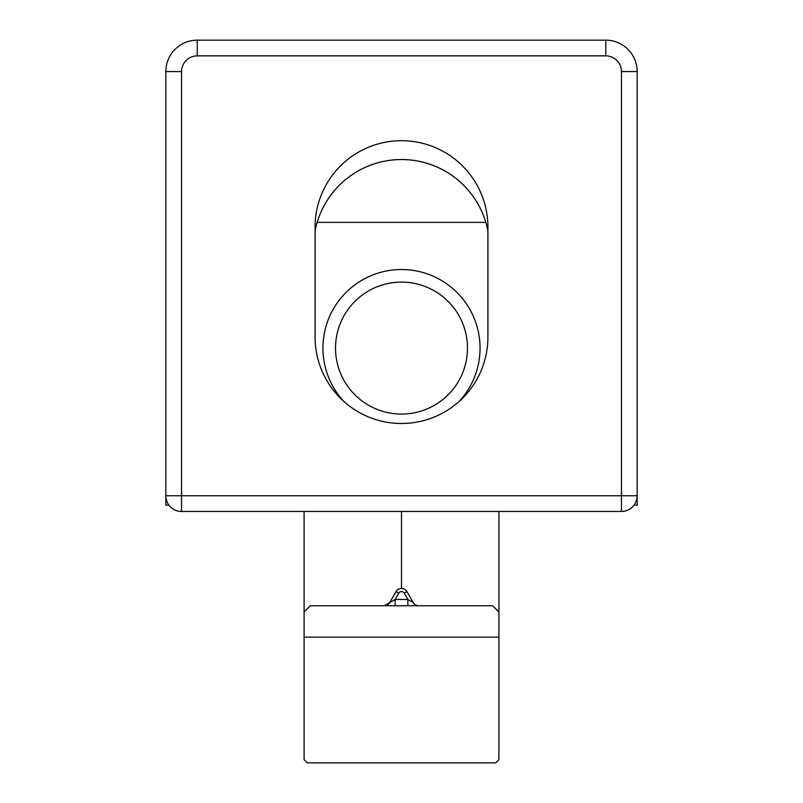 <?xml version="1.0" encoding="UTF-8"?>
<svg xmlns="http://www.w3.org/2000/svg" width="803" height="803" viewBox="0 0 803 803"><rect width="100%" height="100%" fill="white"/><g stroke="black" fill="none" stroke-linecap="round" stroke-linejoin="round"><path stroke-width="1.2" d="M498.904 759.708L495.762 762.85L307.238 762.85L304.096 759.708M498.904 747.212L498.904 637.16L498.904 759.708L498.904 637.16L304.096 637.16L304.096 511.481M168.981 505.187L165.84 505.187L165.84 71.567A31.417 31.417 0 0 1 197.257 40.15L605.743 40.15A31.417 31.417 0 0 1 637.16 71.567L637.16 505.187L634.019 505.187M317.185 222.401A87.979 87.979 0 0 1 485.815 222.401L317.185 222.401M315.087 230.983A87.979 87.979 0 0 1 487.913 230.983M304.096 637.16L304.096 759.708L304.096 637.16M498.904 637.16L498.904 511.481M384.266 605.743A6.283 6.283 0 0 0 389.706 602.601A6.283 6.283 0 0 1 384.266 605.743L389.706 602.601L396.06 591.6A6.283 6.283 0 0 1 406.94 591.6L413.294 602.601L407.854 599.46L404.22 593.176A3.142 3.142 0 0 0 398.78 593.176L395.146 599.46L407.854 599.46L407.854 605.743M498.904 612.027L492.62 605.743L310.38 605.743L304.096 612.027M389.706 602.601L395.146 599.46L398.78 593.176L396.06 591.6A6.283 6.283 0 0 1 406.94 591.6L404.22 593.176M418.734 605.743A6.283 6.283 0 0 1 413.294 602.601A6.283 6.283 0 0 0 418.734 605.743M395.146 605.743L395.146 599.46M401.5 423.492A86.413 86.413 0 0 1 315.087 337.089L315.087 227.108A86.413 86.413 0 0 1 401.5 140.696A86.413 86.413 0 0 1 487.913 227.108L487.913 337.089A86.413 86.413 0 0 1 401.5 423.492M637.16 495.762L621.452 495.762L621.452 511.481A15.709 15.709 0 0 0 637.16 495.762A15.709 15.709 0 0 1 621.452 511.481L181.548 511.481L181.548 495.762L621.452 495.762L621.452 71.567A15.709 15.709 0 0 0 605.743 55.859L197.257 55.859A15.709 15.709 0 0 0 181.548 71.567L181.548 495.762L165.84 495.762A15.709 15.709 0 0 0 181.548 511.481A15.709 15.709 0 0 1 165.84 495.762M459.095 401.5A78.553 78.553 0 0 0 457.048 292.533A78.553 78.553 0 0 0 347.006 291.499A78.553 78.553 0 0 0 343.905 401.5M448.154 301.426A65.987 65.987 0 0 1 448.154 394.745A65.987 65.987 0 0 1 354.846 394.745A65.987 65.987 0 0 1 354.846 301.426A65.987 65.987 0 0 1 448.154 301.426M401.5 588.458L401.5 511.481M605.743 55.859L605.743 40.15A31.417 31.417 0 0 1 637.16 71.567L621.452 71.567M181.548 71.567L165.84 71.567A31.417 31.417 0 0 1 197.257 40.15L197.257 55.859"/></g></svg>
